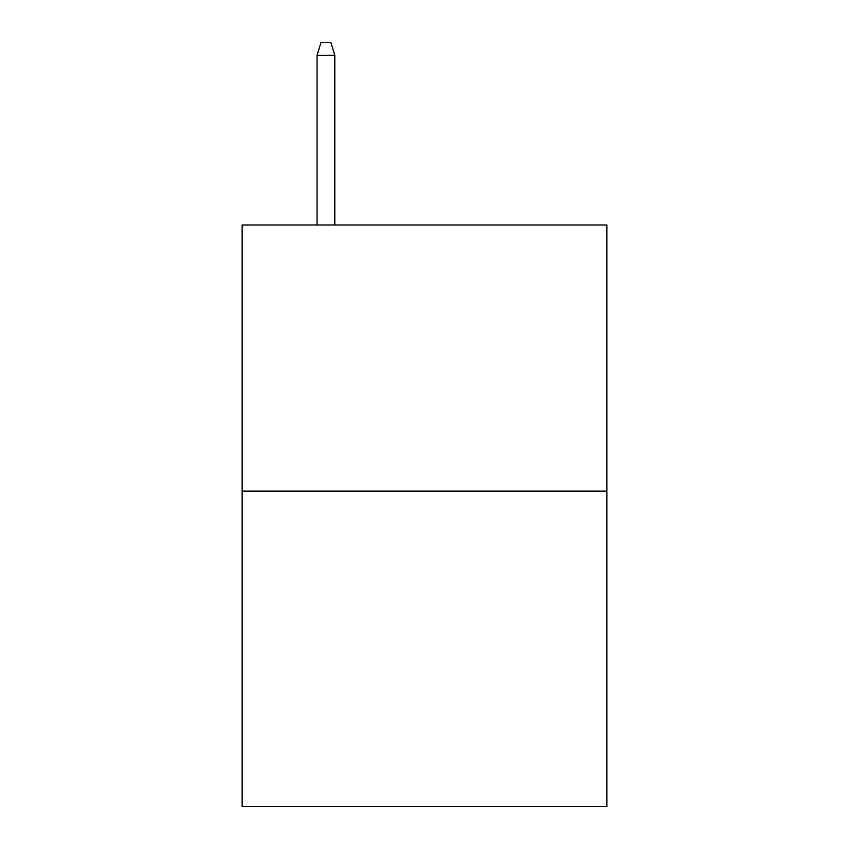 <?xml version="1.0" encoding="UTF-8"?>
<svg xmlns="http://www.w3.org/2000/svg" width="849" height="849" viewBox="0 0 849 849"><rect width="100%" height="100%" fill="white"/><g stroke="black" fill="none" stroke-linecap="round" stroke-linejoin="round"><path stroke-width="1.27" d="M606.855 491.136L606.855 224.996L242.145 224.996L242.145 806.55L606.855 806.55L606.855 491.136L242.145 491.136M334.803 224.996L334.803 55.259L317.059 55.259L317.059 224.996M317.059 55.259L321.007 42.45L330.855 42.45L334.803 55.259"/></g></svg>
